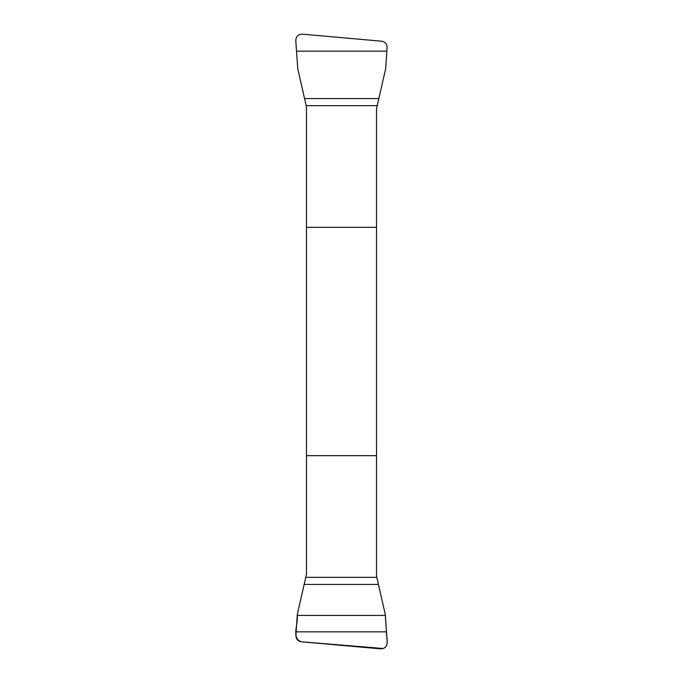 <?xml version="1.0" encoding="UTF-8"?>
<svg xmlns="http://www.w3.org/2000/svg" width="683" height="683" viewBox="0 0 683 683"><rect width="100%" height="100%" fill="white"/><g stroke="black" fill="none" stroke-linecap="round" stroke-linejoin="round"><path stroke-width="1.02" d="M306.479 227.328L306.479 574.318L297.344 614.23L295.893 635.284C295.918 638.929 297.737 641.089 301.34 641.789L380.704 648.85C384.913 648.654 387.082 646.451 387.218 642.242L385.238 614.23L376.521 576L376.521 108.682L385.656 68.77L387.107 47.716C387.082 44.071 385.263 41.911 381.66 41.211L302.296 34.15C298.087 34.346 295.918 36.549 295.782 40.758L297.762 68.77L306.479 107L306.479 227.328L376.521 227.328M376.521 455.672L306.479 455.672M385.408 615.426L297.165 615.426C298.667 623.886 290.864 638.042 301.34 641.789L383.317 648.5C389.882 645.512 386.143 637.35 386.424 631.835L385.408 615.426M376.862 577.34L305.719 577.34M378.459 584.426L304.114 584.426M386.424 631.835L296.149 631.835M306.138 105.66L377.281 105.66M304.541 98.574L378.886 98.574M296.576 51.165L386.851 51.165"/></g></svg>
